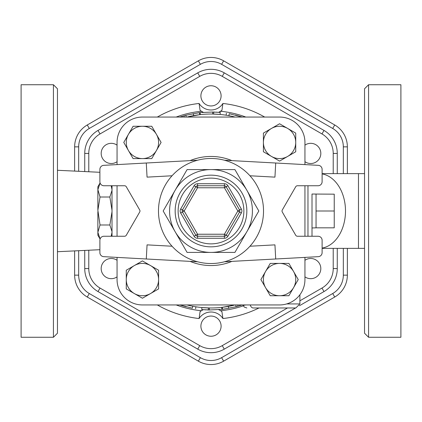 <?xml version="1.0" encoding="UTF-8"?>
<svg xmlns="http://www.w3.org/2000/svg" width="422" height="422" viewBox="0 0 422 422"><rect width="100%" height="100%" fill="white"/><g stroke="black" fill="none" stroke-linecap="round" stroke-linejoin="round"><path stroke-width="0.63" d="M299.472 305.718L323.996 291.56A26.539 26.539 0 0 0 337.262 268.577L337.262 248.373M84.738 250.431L84.738 268.577A26.539 26.539 0 0 0 98.004 291.56L197.728 349.136A26.539 26.539 0 0 0 224.272 349.136L295.569 307.97M323.996 291.56A26.539 26.539 0 0 0 337.262 268.577L333.222 268.577A22.498 22.498 0 0 1 321.975 288.062L323.996 291.56M337.262 173.627L337.262 153.423A26.539 26.539 0 0 0 323.996 130.44L224.272 72.864L323.996 130.44L321.975 133.938A22.498 22.498 0 0 1 333.222 153.423L333.222 173.627M88.778 171.754L88.778 153.423A22.498 22.498 0 0 1 100.025 133.938L199.748 76.366A22.498 22.498 0 0 1 222.252 76.366L224.272 72.864A26.539 26.539 0 0 0 197.728 72.864L98.004 130.44A26.539 26.539 0 0 0 84.738 153.423L84.738 171.564M205.952 317.402A10.102 10.102 0 0 1 221.102 326.153A10.102 10.102 0 0 1 205.952 334.899A10.102 10.102 0 0 1 205.952 317.402M117.058 276.858A10.102 10.102 0 0 1 103.353 262.31A10.102 10.102 0 0 1 117.058 260.295M117.058 161.705A10.102 10.102 0 0 1 103.728 146.714A10.102 10.102 0 0 1 117.058 145.142M216.048 104.598A10.102 10.102 0 0 1 200.898 95.847A10.102 10.102 0 0 1 216.048 87.101A10.102 10.102 0 0 1 216.048 104.598M304.942 145.142A10.102 10.102 0 0 1 318.647 159.69A10.102 10.102 0 0 1 304.942 161.705M304.942 260.295A10.102 10.102 0 0 1 318.272 275.286A10.102 10.102 0 0 1 304.942 276.858M74.636 250.905L74.636 275.144A25.267 25.267 0 0 0 87.27 297.025L198.366 361.163A25.267 25.267 0 0 0 223.634 361.163L334.73 297.025A25.267 25.267 0 0 0 347.364 275.144L347.364 248.373M347.364 173.627L347.364 146.856A25.267 25.267 0 0 0 334.73 124.975L223.634 60.837A25.267 25.267 0 0 0 198.366 60.837L87.27 124.975A25.267 25.267 0 0 0 74.636 146.856L74.636 171.084M224.414 261.782L318.293 256.666A4.041 4.041 0 0 0 322.113 252.63L322.113 240.292A4.041 4.041 0 0 0 318.072 236.251L297.452 236.251A2.02 2.02 0 0 1 295.706 235.244L282.292 212.008A2.02 2.02 0 0 1 282.292 209.992L295.706 186.756A2.02 2.02 0 0 1 297.452 185.749L318.072 185.749A4.041 4.041 0 0 0 322.113 181.708L322.113 169.37A4.041 4.041 0 0 0 318.293 165.334L275.714 163.013L274.944 177.135L249.961 175.774M249.961 246.226L274.944 244.865L275.714 258.987M117.058 142.43L117.058 164.606L117.058 142.43A25.373 25.373 0 0 1 142.43 117.058L279.57 117.058A25.373 25.373 0 0 1 304.942 142.43L304.942 164.606M304.942 186.756L304.942 235.244M304.942 257.394L304.942 279.57A25.373 25.373 0 0 1 279.57 304.942L142.43 304.942A25.373 25.373 0 0 1 117.058 279.57L117.058 257.394L117.058 279.57M117.058 236.251L117.058 185.749L117.058 236.251M304.942 185.749L304.942 236.251M263.523 211A52.523 52.523 0 0 1 184.736 256.486A52.523 52.523 0 0 1 184.736 165.514A52.523 52.523 0 0 1 263.523 211M246.865 231.71A41.414 41.414 0 0 0 211 169.586A41.414 41.414 0 0 0 175.135 231.71A41.414 41.414 0 0 0 246.865 231.71L234.912 252.414L187.088 252.414L163.177 211L187.088 169.586L234.912 169.586L258.823 211L246.865 231.71M241.326 208.98L237.829 211L224.414 234.231L226.16 235.244A2.02 2.02 0 0 1 224.414 236.251L197.586 236.251A2.02 2.02 0 0 1 195.84 235.244L182.425 212.008A2.02 2.02 0 0 1 182.425 209.992L195.84 186.756A2.02 2.02 0 0 1 197.586 185.749L224.414 185.749A2.02 2.02 0 0 1 226.16 186.756L239.575 209.992A2.02 2.02 0 0 1 239.575 212.008L226.16 235.244L227.912 236.251L241.326 213.02A4.041 4.041 0 0 0 241.326 208.98L227.912 185.749A4.041 4.041 0 0 0 224.414 183.728L197.586 183.728A4.041 4.041 0 0 0 194.088 185.749L180.674 208.98A4.041 4.041 0 0 0 180.674 213.02L194.088 236.251A4.041 4.041 0 0 0 197.586 238.272L224.414 238.272A4.041 4.041 0 0 0 227.912 236.251M180.674 208.98L182.425 209.992A2.02 2.02 0 0 0 182.425 212.008L180.674 213.02M197.586 183.728L197.586 185.749A2.02 2.02 0 0 0 195.84 186.756L194.088 185.749M197.586 261.782L103.706 256.666A4.041 4.041 0 0 1 99.887 252.63L99.887 240.292A4.041 4.041 0 0 1 103.928 236.251L124.548 236.251A2.02 2.02 0 0 0 126.294 235.244L139.708 212.008A2.02 2.02 0 0 0 139.708 209.992L126.294 186.756A2.02 2.02 0 0 0 124.548 185.749L103.928 185.749A4.041 4.041 0 0 1 99.887 181.708L99.887 169.37A4.041 4.041 0 0 1 103.706 165.334L146.286 163.013L147.056 177.135L172.039 175.774M146.286 258.987L147.056 244.865L172.039 246.226M224.414 160.218L275.714 163.013M197.586 160.218L146.286 163.013M150.512 265.57L158.593 270.238L158.593 279.57A16.163 16.163 0 0 0 134.349 265.57L142.43 260.907L150.512 265.57M158.593 288.901L150.512 293.564A16.163 16.163 0 0 0 158.593 279.57L158.593 288.901M142.43 298.233L134.349 293.564A16.163 16.163 0 0 0 150.512 293.564L142.43 298.233M126.268 279.57L126.268 270.238L134.349 265.57A16.163 16.163 0 0 0 134.349 293.564L126.268 288.901L126.268 279.57M156.43 150.512L151.762 158.593L142.43 158.593A16.163 16.163 0 0 0 156.43 134.349L161.093 142.43L156.43 150.512M133.099 158.593L128.436 150.512A16.163 16.163 0 0 0 142.43 158.593L133.099 158.593M123.767 142.43L128.436 134.349A16.163 16.163 0 0 0 128.436 150.512L123.767 142.43M142.43 126.268L151.762 126.268L156.43 134.349A16.163 16.163 0 0 0 128.436 134.349L133.099 126.268L142.43 126.268M271.488 156.43L263.407 151.762L263.407 142.43A16.163 16.163 0 0 0 287.651 156.43L279.57 161.093L271.488 156.43M263.407 133.099L271.488 128.436A16.163 16.163 0 0 0 263.407 142.43L263.407 133.099M279.57 123.767L287.651 128.436A16.163 16.163 0 0 0 271.488 128.436L279.57 123.767M295.732 142.43L295.732 151.762L287.651 156.43A16.163 16.163 0 0 0 287.651 128.436L295.732 133.099L295.732 142.43M265.57 271.488L270.238 263.407L279.57 263.407A16.163 16.163 0 0 0 265.57 287.651L260.907 279.57L265.57 271.488M288.901 263.407L293.564 271.488A16.163 16.163 0 0 0 279.57 263.407L288.901 263.407M298.233 279.57L293.564 287.651A16.163 16.163 0 0 0 293.564 271.488L298.233 279.57M279.57 295.732L270.238 295.732L265.57 287.651A16.163 16.163 0 0 0 293.564 287.651L288.901 295.732L279.57 295.732M112.009 189.647L111.176 185.749M112.009 210.262L109.852 197.011L112.009 190.385M112.009 231.615L109.852 224.989L112.009 211.738M111.176 236.251L112.009 232.353M112.009 185.749L112.009 236.251M109.852 224.989L100.025 224.989L97.867 232.353L100.109 238.979M109.852 197.011L100.025 197.011L97.867 210.262L100.025 224.989M100.109 183.021L97.867 189.647L100.025 197.011M100.025 238.979L97.867 235.244L97.867 232.353M97.867 231.615L97.867 211.738M97.867 189.647L97.867 186.756L100.025 183.021M97.867 210.262L97.867 190.385M334.235 211L334.235 227.827L316.052 227.827L316.052 211L334.235 211L334.235 194.173L312.011 194.03L312.011 236.251L312.011 194.03M316.052 211L316.052 194.173M364.534 88.778L364.534 333.222L368.575 337.262L368.575 84.738L364.534 88.778M368.575 337.262L400.9 337.262L400.9 84.738L368.575 84.738M21.1 337.262L21.1 84.738L53.425 84.738L53.425 337.262L21.1 337.262M201.922 307.543L209.386 307.954L209.349 309.975L201.732 309.558L201.922 307.543M192.727 306.235C196.831 306.963 196.831 306.963 192.727 306.235L192.348 308.218C196.536 308.962 196.536 308.962 192.348 308.218L179.788 304.942M222.621 307.269L235.054 304.942A96.97 96.97 0 0 1 186.946 304.942A96.97 96.97 0 0 0 235.054 304.942M199.379 114.731L186.946 117.058A96.97 96.97 0 0 1 235.054 117.058A96.97 96.97 0 0 0 186.946 117.058M228.877 115.691C225.285 115.064 225.285 115.064 228.877 115.691L229.251 113.708C225.58 113.064 225.58 113.064 229.251 113.708L242.212 117.058M220.084 114.457L212.625 114.045L212.656 112.025L220.273 112.447L220.084 114.457M199.469 112.685L200.097 112.611L200.323 114.62L199.706 114.689L199.479 112.685L199.137 112.721L185.807 115.269L179.783 117.058M197.828 114.926L197.375 114.99M201.373 310.729L203.283 309.69A18.183 18.183 0 0 0 200.091 311.605L201.373 310.729A100.188 100.188 0 0 1 176.164 304.942M200.091 311.605L199.084 318.536A14.142 14.142 0 0 1 222.916 318.536L221.909 311.605A18.183 18.183 0 0 0 220.627 310.729L221.909 311.605M245.741 304.942L243.098 305.465L242.819 304.942M218.717 309.69L220.627 310.729A18.183 18.183 0 0 0 218.717 309.69M250.32 304.942A4.041 3.054 90 0 0 253.279 307.97L295.848 307.97L253.279 307.97C244.823 307.97 244.823 307.97 253.279 307.97M235.392 115.064L241.727 116.899M217.156 112.199L216.307 112.152M214.698 112.078L213.907 112.052M198.203 112.838L198.546 112.795M200.097 112.611L212.656 112.025M213.632 114.067L213.685 112.046M242.217 304.942L236.193 306.731L222.863 309.279L222.521 309.315L222.288 307.311M186.207 306.836L179.883 304.974M204.849 309.801L205.704 309.848M207.307 309.922L208.104 309.948M223.074 309.252L209.349 309.975M208.373 307.933L208.32 309.954M53.425 337.262L57.466 333.222L57.466 88.778L53.425 84.738M333.222 153.423L337.262 153.423A26.539 26.539 0 0 0 323.996 130.44M100.025 133.938L98.004 130.44A26.539 26.539 0 0 0 84.738 153.423L88.778 153.423M88.778 268.577L84.738 268.577A26.539 26.539 0 0 0 98.004 291.56L100.025 288.062A22.498 22.498 0 0 1 88.778 268.577L88.778 250.235M364.534 173.627L358.473 173.627L358.473 248.373L322.113 248.373M202.898 112.125A18.183 18.183 0 0 0 203.283 112.31L200.091 110.395L199.084 103.464A108.196 108.196 0 0 0 157.322 117.058M264.678 117.058A108.196 108.196 0 0 0 222.916 103.464L221.909 110.395L218.717 112.31A18.183 18.183 0 0 0 219.102 112.125M200.566 110.738A18.183 18.183 0 0 0 202.876 112.115M219.123 112.115A18.183 18.183 0 0 0 221.877 110.416M333.222 248.373L333.222 268.577M222.252 76.366L321.975 133.938M287.488 307.97L222.252 345.634A22.498 22.498 0 0 1 199.748 345.634L100.025 288.062M321.975 288.062L299.889 300.812M157.322 304.942A108.196 108.196 0 0 0 199.084 318.536M222.916 103.464A14.142 14.142 0 0 1 199.084 103.464M222.916 318.536A108.196 108.196 0 0 0 258.992 307.97M343.323 248.373L343.323 275.144A21.227 21.227 0 0 1 332.71 293.527L221.613 357.666A21.227 21.227 0 0 1 200.387 357.666L89.29 293.527A21.227 21.227 0 0 1 78.677 275.144L78.677 250.715M78.677 171.274L78.677 146.856A21.227 21.227 0 0 1 89.29 128.473L200.387 64.334A21.227 21.227 0 0 1 221.613 64.334L332.71 128.473A21.227 21.227 0 0 1 343.323 146.856L343.323 173.627M200.387 357.666L198.366 361.163M223.634 361.163L221.613 357.666M89.29 293.527L87.27 297.025M334.73 297.025L332.71 293.527M78.677 275.144L74.636 275.144M347.364 275.144L343.323 275.144M78.677 146.856L74.636 146.856M347.364 146.856L343.323 146.856M89.29 128.473L87.27 124.975M334.73 124.975L332.71 128.473M200.387 64.334L198.366 60.837M223.634 60.837L221.613 64.334M299.889 294.762L299.889 303.93L286.654 303.93M246.838 211A35.838 35.838 0 0 0 193.081 179.962A35.838 35.838 0 0 0 193.081 242.038A35.838 35.838 0 0 0 246.838 211M243.869 211A32.869 32.869 0 0 1 194.563 239.464A32.869 32.869 0 0 1 194.563 182.536A32.869 32.869 0 0 1 243.869 211M224.414 238.272L224.414 234.231L197.586 234.231L194.088 236.251M182.425 212.008L184.171 211L197.586 234.231L197.586 238.272M241.326 213.02L237.829 211L224.414 187.769L227.912 185.749M195.84 186.756L197.586 187.769L224.414 187.769L224.414 183.728M197.586 185.749L197.586 187.769L184.171 211L182.425 209.992M231.921 160.624A54.544 54.544 0 0 0 190.079 160.624M190.079 261.376A54.544 54.544 0 0 0 231.921 261.376M307.97 185.749L307.97 236.251M322.113 173.917A37.373 26.691 90 0 1 345.491 211A37.373 26.691 90 0 1 322.113 248.083M243.278 305.85A100.188 100.188 0 0 1 220.627 310.729M193.651 115.596L193.292 113.608M184.393 117.058L184.024 115.755M186.276 117.058L185.807 115.269M228.349 306.404L228.708 308.392M237.607 304.942L237.976 306.245M235.724 304.942L236.193 306.731M221.687 307.38L221.909 309.389M222.252 345.634L224.272 349.136M197.728 72.864L199.748 76.366M199.748 345.634L197.728 349.136M176.164 117.058A100.188 100.188 0 0 1 201.373 111.271M220.627 111.271A100.188 100.188 0 0 1 245.836 117.058M112.009 186.756L111.424 185.749M112.009 235.244L111.424 236.251M316.052 227.827L312.011 227.97M358.473 173.627L322.113 173.627M299.889 303.93L295.848 307.97M243.098 305.465L244.312 307.084L246.833 307.97M226.403 113.217L226.092 115.211M195.597 308.783L195.908 306.789M57.466 251.712L99.887 249.703M57.466 170.282L99.887 172.292M364.534 248.373L358.473 248.373"/></g></svg>
